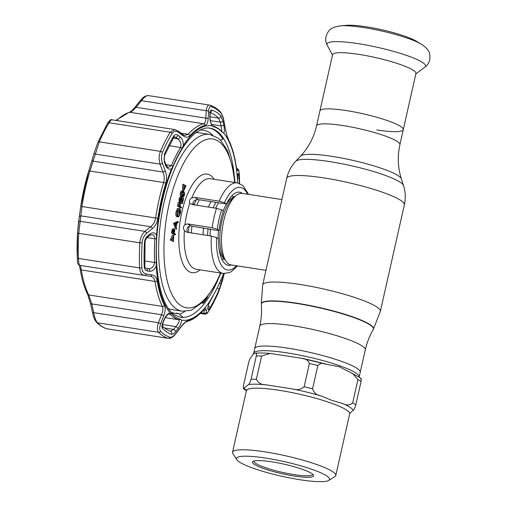 <?xml version="1.0" encoding="UTF-8"?>
<svg xmlns="http://www.w3.org/2000/svg" width="507" height="507" viewBox="0 0 507 507"><rect width="100%" height="100%" fill="white"/><g stroke="black" fill="none" stroke-linecap="round" stroke-linejoin="round"><path stroke-width="0.76" d="M288.185 348.208A54.072 8.41 -167.3 0 0 254.723 348.575A54.072 8.41 12.7 0 1 285.403 347.789A54.072 8.41 12.7 0 1 340.374 360.952A54.072 8.41 12.7 0 1 360.217 372.353A54.072 8.41 -167.3 0 0 288.185 348.208M403.268 129.665L415.93 73.49A42.715 6.648 -167.3 0 0 359.026 54.414A42.715 6.648 -167.3 0 0 332.592 54.705L319.93 110.881A42.715 6.648 12.7 0 1 346.363 110.589A42.715 6.648 12.7 0 1 403.268 129.665A42.715 6.648 -167.3 0 0 346.363 110.589A42.715 6.648 -167.3 0 0 319.93 110.881L316.558 125.863A42.715 6.648 12.7 0 1 342.992 125.571A42.715 6.648 12.7 0 1 399.896 144.647L403.268 129.665A42.715 6.648 -167.3 0 1 376.834 129.957M188.604 232.517A36.181 14.215 -81.2 0 1 189.041 226.242M194.048 204.847A36.181 14.215 -81.2 0 1 196.285 199.752M281.911 199.574L242.169 193.395A36.181 14.215 98.8 0 0 235.635 195.892A36.181 14.215 98.8 0 0 222.56 226.965A36.181 14.215 98.8 0 0 225.577 260.535A36.181 14.215 98.8 0 0 228.752 264.014A36.181 14.215 98.8 0 0 231.053 264.901L265.966 270.332M268.932 257.188L280.726 204.841M210.944 201.59A36.181 14.215 98.8 0 0 208.497 207.097M203.554 227.935A36.181 14.215 98.8 0 0 203.053 234.76M199.321 199.777A36.181 14.215 98.8 0 0 196.881 205.284M191.931 226.128A36.181 14.215 98.8 0 0 191.431 232.954M326.077 364.254L325.862 364.191C322.782 362.727 320.107 363.164 317.826 365.522L312.578 388.806C314.004 392.836 316.685 395.168 320.633 395.802L331.641 400.264L342.903 403.591C346.541 405.613 349.805 405.366 352.701 402.843L357.948 379.559L352.897 373.76L339.202 366.713L325.862 364.191L301.545 358.259L270.199 353.442L261.618 356.028L256.371 379.312C258.209 382.994 261.46 384.838 266.124 384.838L292.64 388.964C297.02 390.358 300.854 389.617 304.137 386.746L309.384 363.462C308.117 360.243 305.563 358.519 301.716 358.297M360.566 378.881C361.25 378 361.421 378.887 361.066 381.543L355.819 404.82C354.672 408.458 353.81 410.239 353.246 410.169L350.026 413.199M236.826 459.722L232.897 453.676A52.918 8.232 12.7 0 1 232.536 452.269A52.918 8.232 12.7 0 1 262.569 451.496A52.918 8.232 12.7 0 1 316.362 464.38A52.918 8.232 12.7 0 1 335.78 475.534A52.918 8.232 12.7 0 1 334.854 476.656L328.713 480.433A47.69 7.421 12.7 0 1 254.001 468.506A47.69 7.421 12.7 0 1 236.826 459.722A47.69 7.421 12.7 0 1 260.287 457.314A47.69 7.421 12.7 0 1 312.046 469.368A47.69 7.421 12.7 0 1 328.713 480.433M302.109 469.222A31.358 4.88 12.7 0 1 313.402 474.996A31.358 4.88 12.7 0 1 297.977 476.58A31.358 4.88 12.7 0 1 263.944 468.652A31.358 4.88 12.7 0 1 252.987 461.383A31.358 4.88 12.7 0 1 302.109 469.222M312.718 474.248A30.154 4.69 12.7 0 1 312.699 474.406A30.154 4.69 12.7 0 1 295.594 474.844A30.154 4.69 12.7 0 1 264.939 467.505A30.154 4.69 12.7 0 1 253.874 461.148A30.154 4.69 12.7 0 1 253.925 460.996M256.295 355.952C256.65 353.297 256.479 352.409 255.794 353.297L253.386 353.892L250.883 357.543C250.357 357.701 249.615 359.374 248.652 362.556L243.404 385.84L243.36 388.546L248.474 384.579C249.045 384.642 249.907 382.855 251.047 379.236L256.295 355.952A60.301 9.38 12.7 0 1 261.618 356.028M270.199 353.442C264.534 352.954 259.838 352.866 256.117 353.17L255.794 353.297M340.584 25.876A45.763 7.117 -167.3 0 1 363.83 27.581A45.763 7.117 -167.3 0 1 421.076 44.02L416.114 41.073A39.673 6.173 -167.3 0 0 366.485 26.827A39.673 6.173 -167.3 0 0 346.332 25.35L340.584 25.876C334.316 26.706 330.317 28.481 328.593 31.219C325.279 36.003 324.81 40.642 327.192 45.123A50.535 7.865 -167.3 0 1 358.259 43.665A50.535 7.865 -167.3 0 1 407.381 55.7A50.535 7.865 -167.3 0 1 424.917 67.146L415.835 73.921M168.539 308.662A89.447 35.148 98.8 0 0 171.835 309.593L182.203 311.209A89.447 35.148 -81.2 0 1 164.046 202.547A89.447 35.148 -81.2 0 1 209.695 134.437L199.327 132.821A89.447 35.148 98.8 0 0 195.911 132.714M237.517 265.902L231.528 271.518L229.405 272.62L223.245 273.45A45.833 18.011 -81.2 0 1 211.337 236.053L186.868 232.244L184.39 230.628C182.995 228.435 183.185 226.445 184.973 224.677L187.679 223.904L212.154 227.713A45.833 18.011 -81.2 0 1 213.941 217.776A45.833 18.011 -81.2 0 1 216.521 208.339L221.648 209.847L223.429 210.975A36.986 14.532 98.8 0 0 219.062 230.349L217.281 229.215L212.154 227.713M185.727 185.587L186.006 185.765L183.857 190.531L182.552 190.226L182.818 184.263L184.193 184.611L183.978 189.447L185.727 185.587L184.63 185.416L184.111 186.57M183.648 190.398L183.914 184.434M184.009 192.894L183.35 192.14C182.761 191.564 182.209 191.957 181.696 193.325L182.482 196.013C183.065 196.634 183.616 196.253 184.123 194.865L184.009 192.894L182.913 192.723L182.254 191.969M183.35 192.14L182.482 192.007M184.123 194.865L183.027 194.701L182.913 192.723M182.381 195.949L183.027 194.701M184.415 195.081C183.781 196.906 183.084 197.451 182.324 196.71C181.455 196.424 181.151 195.239 181.398 193.161C182.032 191.304 182.735 190.733 183.509 191.45C184.371 191.773 184.675 192.983 184.415 195.081M181.861 191.044L183.509 191.45M182.324 196.71L181.227 196.539C180.359 196.253 180.055 195.068 180.302 192.99C180.936 191.133 181.639 190.562 182.412 191.278M181.398 193.161L180.302 192.99M183.35 194.745L182.824 196.196M184.085 195.03L183.319 194.91M174.212 231.794L174.18 229.468L172.944 232.542L173.901 233.15L174.212 231.794L173.147 231.629M172.938 231.072L172.171 230.951L173.001 229.265L173.464 229.335M172.171 230.951L172.063 231.414M172.494 233.049L173.28 229.791L174.338 228.771L174.719 230.78L174.193 233.334L175.517 234.177L175.359 234.874L172.494 233.049L171.398 232.878L172.184 229.62L173.242 228.6L173.584 229.126M172.836 231.528L171.74 231.363M173.426 231.674L173.204 232.707M173.996 232.732L173.223 232.612M175.359 234.874L174.269 234.703L171.398 232.878M247.638 194.244A41.808 16.427 98.8 0 0 224.424 202.756L219.195 201.184L194.72 197.375L198.237 199.612C195.797 199.498 194.054 200.455 193.015 202.477L192.888 204.663M198.237 199.612L226.363 203.985A36.986 14.532 98.8 0 1 239.621 192.185A36.986 14.532 98.8 0 1 242.479 193.446M211.337 236.053L216.565 237.618L218.504 238.854A36.986 14.532 98.8 0 0 228.258 265.275A36.986 14.532 98.8 0 0 231.357 264.946M187.679 223.904L190.936 225.97C188.61 225.919 187.267 227.123 186.906 229.595L187.539 232.352M194.72 197.375L191.747 197.977C189.561 199.302 188.921 201.006 189.833 203.092L192.045 204.536L216.521 208.339M224.424 202.756L226.363 203.985M190.936 225.97L217.161 230.451L219.062 230.349M212.249 135.033A95.278 37.436 98.8 0 0 211.381 133.962M179.44 314.315A95.278 37.436 98.8 0 0 184.814 311.412M173.172 241.313L173.381 236.477L171.632 240.337L171.353 240.16L173.711 235.527L173.451 241.49L172.076 241.148L172.158 239.177M170.593 240.045L170.257 239.988L172.412 235.229L173.508 235.4M171.632 240.337L170.536 240.166M171.353 240.16L170.257 239.988M173.451 241.49L172.076 241.148M173.546 223.346L177.222 221.591L178.318 221.762L178.147 222.516L176.968 223.08L176.176 226.591L176.658 229.113L174.642 223.511L173.546 223.346L175.561 228.942L176.658 229.113M174.642 223.511L178.318 221.762M175.701 223.682L175.473 224.69M175.188 223.929L175.967 226.027L176.594 223.257L175.188 223.929M174.617 223.612L173.527 223.441M177.627 215.836L179.053 212.122M177.919 216.172C178.762 216.369 179.446 215.405 179.972 213.282L179.789 209.638L179.205 212.218L178.914 212.034L179.649 208.751C180.543 209.442 180.745 211.032 180.258 213.529L178.958 216.54L177.78 216.876C176.899 216.039 176.709 214.328 177.209 211.749L178.559 208.624L177.501 211.958C177.095 214.043 177.235 215.45 177.919 216.172L178.115 216.248M179.972 213.282L178.882 213.111M178.914 212.034L177.818 211.863L178.249 209.942M177.209 211.749L176.113 211.577L177.463 208.459L179.649 208.751M177.78 216.876L176.683 216.704C175.802 215.868 175.612 214.163 176.113 211.577M180.568 203.206L180.162 206.469L181.563 207.357L181.405 208.054L178.54 206.229L177.444 206.057L178.293 202.287L179.681 202.642L178.99 205.722L179.871 206.279L180.568 203.206L179.592 203.053M178.54 206.229L179.389 202.458M181.405 208.054L180.308 207.883L177.444 206.057M180.048 201.235L179.554 201.159L179.402 201.849L179.015 198.719L180.391 196.919M180.492 202.02L180.105 198.89L181.487 197.09L182.495 201.735L183.306 198.129L183.597 198.319L182.412 203.58L181.354 197.8L180.397 199.112L180.492 202.02L179.402 201.849M180.105 198.89L179.015 198.719M180.232 196.855L181.487 197.09M182.064 198.611L182.209 197.958L183.306 198.129M182.412 203.58L181.316 203.415L180.619 198.408M181.905 199.821L180.809 199.65M180.074 199.061L179.301 198.94L179.554 201.159M178.141 211.913L177.818 211.863M177.254 216.793L176.683 216.704M182.311 196.71L181.227 196.539M80.429 265.415L81.316 269.965A100.506 39.495 98.8 0 0 88.693 294.941L91.799 303.908L93.713 312.654C94.581 317.521 95.836 320.899 97.464 322.788A118.594 46.6 98.8 0 0 106.914 328.789L168.032 338.296A118.594 46.6 -81.2 0 1 163.146 336.008A118.594 46.6 -81.2 0 1 158.583 332.294C157.062 330.45 157.018 327.262 158.45 322.725A2.009 0.551 21.3 0 0 160.801 323.377C159.426 327.123 159.369 329.772 160.637 331.325A117.275 46.08 98.8 0 0 165.149 335A117.275 46.08 98.8 0 0 169.978 337.263C171.645 337.561 173.692 336.179 176.119 333.112L181.265 326.457C183.895 323.098 186.158 321.127 188.065 320.532A99.182 38.969 98.8 0 0 203.237 310.157C205.043 308.212 206.032 307.964 206.203 309.403L206.501 312.331C206.691 313.605 207.578 312.984 209.163 310.468A117.275 46.08 98.8 0 0 218.758 291.576L222.237 281.36L224.088 274.205A2.009 1.122 14.2 0 0 224.126 274.091A2.009 1.122 14.2 0 0 224.145 273.976M239.399 176.303A2.009 0.83 -2.3 0 0 239.405 176.227L239.583 183.49A117.275 46.08 98.8 0 0 239.399 176.303C239.209 172.614 238.898 170.675 238.467 170.504L237.536 170.377C237.061 170.251 236.541 168.432 235.964 164.927A99.182 38.969 98.8 0 0 228.689 140.281C227.472 137.752 226.439 134.279 225.571 129.868L223.885 121.148C223.061 117.06 221.965 114.227 220.596 112.662A117.275 46.08 98.8 0 0 216.083 108.98A117.275 46.08 98.8 0 0 211.254 106.724C209.695 106.445 208.802 108.004 208.567 111.407L208.162 118.803C207.933 122.529 206.919 124.703 205.139 125.311A99.182 38.969 98.8 0 0 189.96 135.692C188.034 137.612 185.784 137.67 183.223 135.857L178.179 132.188C175.79 130.578 173.755 131.015 172.076 133.518A117.275 46.08 98.8 0 0 162.474 152.411C161.156 155.833 161.15 159.42 162.443 163.165L165.339 171.055C166.784 175.099 166.923 179.18 165.77 183.306A99.182 38.969 98.8 0 0 157.88 218.333C157.094 222.776 155.256 226.204 152.373 228.619L146.637 233.302C143.975 235.609 142.461 238.791 142.093 242.847A117.275 46.08 98.8 0 0 141.84 267.683C142.131 271.391 143.589 273.501 146.219 274.014L151.897 274.883C154.762 275.383 156.543 277.392 157.233 280.916A99.182 38.969 98.8 0 0 164.515 305.569C165.599 308.079 165.383 311.355 163.856 315.392L160.801 323.377M220.837 115.824L223.099 121.598L223.84 125.305C224.544 129.234 224.512 131.852 223.739 133.151L222.459 132.378A97.737 38.405 98.8 0 0 218.2 128.797A97.737 38.405 98.8 0 0 213.599 126.744L212.135 125.78C210.538 122.979 209.765 119.848 209.803 116.382L209.949 113.238C210.101 110.919 210.697 109.854 211.755 110.044A114.056 44.819 -81.2 0 1 216.451 112.25A114.056 44.819 -81.2 0 1 220.837 115.824A2.009 1.774 135.2 0 1 218.435 118.074L209.999 116.756M237.549 182.913L237.53 179.852C237.549 176.005 237.751 173.964 238.144 173.73L238.512 173.781L239.12 177.723A114.056 44.819 -81.2 0 1 239.279 183.376M222.256 277.037C223.029 275.859 223.029 276.797 222.25 279.851L219.049 289.833A114.056 44.819 -81.2 0 1 209.714 308.212C208.637 309.923 208.047 310.347 207.933 309.479L207.832 308.237C207.838 306.691 208.675 304.111 210.342 300.486L211.844 297.685A97.737 38.405 98.8 0 0 220.944 279.769L222.256 277.037A98.377 38.659 -81.2 0 0 223.625 273.501M162.658 323.092L163.983 319.702C165.523 316.121 167.532 313.814 169.997 312.775L171.493 313.586A97.737 38.405 98.8 0 0 175.752 317.167A97.737 38.405 98.8 0 0 180.353 319.22L181.595 320.151C181.506 322.686 180.315 325.513 178.02 328.625L175.809 331.451C174.135 333.536 172.735 334.474 171.607 334.271A114.056 44.819 -81.2 0 1 166.911 332.072A114.056 44.819 -81.2 0 1 162.525 328.492C161.663 327.427 161.708 325.627 162.658 323.092A2.009 0.551 21.5 0 0 163 322.934L164.331 319.543C164.572 318.39 165.7 316.755 167.697 314.651L169.243 313.757L169.87 314.067L168.812 313.903M170.371 331.35L173.673 329.411L175.878 326.59C178.546 323.567 179.586 321.324 179.003 319.841L178.8 319.74A2.009 1.844 -75 0 0 180.353 319.22M163.856 315.392A2.009 0.545 20.8 0 1 161.524 314.752L91.799 303.908L90.658 304.099L92.572 312.857L93.713 312.654L158.45 322.725L161.524 314.752C163 311.355 163.279 308.573 162.373 306.405A100.506 39.495 -81.2 0 1 154.99 281.423C154.375 278.406 152.765 276.683 150.154 276.264A2.009 1.54 -81.5 0 0 150.161 276.264L144.482 275.421A2.009 1.527 -81.5 0 0 144.489 275.421C141.535 274.838 139.9 272.341 139.571 267.93A118.594 46.6 -81.2 0 1 139.831 242.815C140.249 237.992 141.947 234.177 144.932 231.376L150.661 226.718C153.291 224.721 154.952 221.819 155.643 218.004A100.506 39.495 -81.2 0 1 163.641 182.514C164.61 178.958 164.395 175.466 162.988 172.025L160.079 164.154C158.742 159.686 158.862 155.415 160.44 151.359A118.594 46.6 -81.2 0 1 170.149 132.251L174.763 129.564L111.851 119.779C111.115 119.018 109.708 120.165 107.623 123.22L97.959 142.245A2.009 1.014 -156.7 0 0 97.927 142.334L94.277 152.531A2.009 1.134 -163.4 0 0 94.245 152.62L92.166 159.73A2.009 1.134 -164 0 1 92.192 159.654L94.277 152.531M112.174 120.007C111.641 119.31 110.596 120.222 109.03 122.745A118.594 46.6 98.8 0 0 99.321 141.852L95.341 154.09A2.009 1.134 -163.4 0 1 94.245 152.62L97.959 142.245A2.009 1.014 -156.7 0 1 99.321 141.852L160.44 151.359A2.009 1.014 23.3 0 1 162.474 152.411M178.179 132.188A2.009 1.426 126.1 0 0 177.735 130.85L182.773 134.539L184.757 135.451L188.16 134.26A2.009 1.584 42.2 0 1 189.96 135.692M238.467 170.504A2.009 2.003 -83.6 0 0 236.769 168.571L237.086 168.793M209.29 128.081A95.677 37.594 -81.2 0 1 214.765 130.312A95.677 37.594 -81.2 0 1 222.998 139.248L220.361 140.065M171.632 312.394A92.667 36.409 98.8 0 0 178.42 313.465L182.9 317.179A95.677 37.594 -81.2 0 1 179.884 317.141M165.973 164.693L171.391 165.536A2.009 0.989 22.9 0 1 173.007 166.195L171.474 168.894C169.015 169.813 167.044 168.565 165.567 165.155A2.009 0.653 159.5 0 0 165.916 164.553L165.916 164.553C167.361 166.898 168.178 167.823 168.362 167.329L171.391 165.536A98.491 38.703 -81.2 0 1 180.568 147.48C181.55 144.089 180.631 141.225 177.811 138.88L175.042 137.004L174.459 136.839L173.762 137.397A2.009 1.331 31.1 0 0 173.648 136.11C174.801 134.406 176.195 134.108 177.824 135.211A2.009 1.42 125.9 0 1 175.65 137.315L174.009 137.061M144.489 242.441A2.009 0.444 3.3 0 0 145.065 242.169L144.818 265.979C145.084 267.633 145.515 268.418 146.098 268.349L148.551 268.71C151.916 268.634 153.944 266.568 154.641 262.518A98.491 38.703 -81.2 0 1 154.889 238.784C154.869 236.68 154.071 235.318 152.487 234.697L149.888 235.197A2.009 1.109 51.1 0 0 150.059 233.968C152.721 232.111 154.876 232.536 156.517 235.254L156.625 238.886A97.737 38.405 98.8 0 0 156.384 262.436L156.2 266.08C154.496 269.667 152.322 271.397 149.679 271.277L147.245 270.909C145.439 270.548 144.438 269.109 144.242 266.593A114.056 44.819 -81.2 0 1 144.489 242.441C144.742 239.672 145.782 237.504 147.6 235.958A2.009 1.109 51.3 0 1 147.429 237.175L149.888 235.197M219.379 283.362A2.009 1.128 15 0 0 221.445 282.887M220.672 280.409A2.009 1.128 14.8 0 0 222.25 279.851M207.933 309.479A2.009 1.895 -4.3 0 0 208.13 308.522L208.028 307.267A2.009 1.895 -4.8 0 1 207.832 308.237M221.641 131.731L222.174 131.94C219.271 128.835 216.039 126.794 212.477 125.818L212.636 125.875C213.117 126.287 210.088 124.139 209.993 116.895L209.993 116.895A2.009 1.109 -177.3 0 0 209.803 116.382M209.993 116.895L210.132 113.739A2.009 1.115 -177.5 0 0 209.949 113.238M223.099 121.598L220.374 122.193L218.435 118.074A111.356 43.76 98.8 0 0 214.15 114.582A111.356 43.76 98.8 0 0 210.259 112.662M223.84 125.305L221.109 125.894L220.374 122.193L210.342 120.634M221.838 131.668L221.109 125.894L211.622 124.424M237.802 174.902A2.009 2.003 -83.6 0 0 238.144 173.73M237.726 175.416A2.009 2.003 -83.7 0 0 238.512 173.781M163.983 319.702A2.009 0.551 21.3 0 0 164.331 319.543M162.519 324.512L175.878 326.59A2.009 0.64 37.9 0 1 178.02 328.625M145.915 268.304L148.551 268.71A2.009 1.527 98.5 0 1 149.679 271.277M146.092 268.349L146.117 268.349A2.009 1.521 98.5 0 1 147.245 270.909M147.6 235.958L150.059 233.968M165.567 165.155L164.312 161.803A2.009 0.653 -20.7 0 0 164.655 161.201L164.655 161.201C163.976 160.44 163.957 158.514 164.604 155.421L173.762 137.397M164.312 161.803L164.312 154.483A2.009 1.014 23.3 0 1 164.604 155.421M173.293 138.177L177.811 138.88A2.009 1.426 -54 0 0 179.991 136.77C182.228 138.665 183.363 141.554 183.388 145.439A98.377 38.659 -81.2 0 1 212.135 125.78M177.824 135.211L179.991 136.77M173.007 166.195A97.737 38.405 -81.2 0 1 182.108 148.278L183.388 145.439M207.642 297.083A95.677 37.594 -81.2 0 1 203.275 303.249L202.604 302.787M202.287 303.091L203.275 303.249M200.018 130.084L202.686 128.924M212.744 135.198A92.667 36.409 98.8 0 0 200.069 130.09M176.144 313.472L176.17 313.117L178.42 313.465M150.192 276.271L150.161 276.264A2.009 1.54 -81.5 0 0 151.897 274.883M150.161 276.264L144.489 275.421A2.009 1.527 -81.5 0 0 146.219 274.014M144.444 275.415L79.738 265.351C79.105 265.123 78.68 262.816 78.452 258.424L139.571 267.93A2.009 0.83 -2.3 0 0 141.84 267.683M162.443 163.165A2.009 0.653 -20.5 0 1 160.079 164.154L95.341 154.09L89.967 171.049A100.506 39.495 98.8 0 0 81.969 206.545L80.195 221.305L144.932 231.376A2.009 1.109 51.1 0 1 146.637 233.302M157.88 218.333L80.765 206.343L79.219 217.18A2.009 1.591 -171.8 0 1 80.943 215.874L150.661 226.718A2.009 1.122 50.7 0 1 152.373 228.619M165.77 183.306A2.009 0.64 17.1 0 0 163.641 182.514L89.967 171.049A2.009 0.64 -162.9 0 0 88.668 171.265L92.166 159.73A2.009 1.134 -164 0 0 93.269 161.182L162.988 172.025A2.009 0.659 -20.1 0 0 165.339 171.055M182.773 134.539A2.009 1.432 126.3 0 1 183.223 135.857M180.847 133.126L188.16 134.26A100.506 39.495 -81.2 0 1 203.535 123.746C205.056 123.201 205.817 121.325 205.836 118.125A2.009 1.109 3.3 0 1 208.162 118.803M115.862 120.406L129.177 112.32C130.305 112.098 132.276 110.361 135.071 107.11A2.009 0.621 38.9 0 1 136.11 107.281L205.836 118.125L206.229 110.735A2.009 1.109 2.8 0 1 208.567 111.407M148.652 95.646C146.688 95.284 144.299 96.957 141.485 100.665L206.229 110.735C206.729 106.673 207.908 104.81 209.771 105.152A2.009 1.844 107.3 0 1 210.012 105.209L210.012 105.209A2.009 1.844 107.3 0 1 211.254 106.724M220.596 112.662A2.009 1.774 135.2 0 0 220.133 111.616L220.133 111.616C217.053 108.498 213.675 106.362 210.012 105.209L209.771 105.152M223.885 121.148L223.948 121.116C223.479 117.567 222.212 114.398 220.133 111.616M225.571 129.868L223.948 121.116M200.227 313.446L204.752 314.15L204.144 313.339L203.776 309.834M135.071 107.11L140.458 100.481C142.949 97.179 145.591 95.55 148.374 95.582L209.505 105.095M140.458 100.481A2.009 0.608 39.3 0 1 141.485 100.665L136.11 107.281C133.626 110.076 131.541 111.743 129.855 112.281A100.506 39.495 98.8 0 0 116.661 120.527M142.093 242.847A2.009 0.444 3.3 0 1 139.831 242.815L78.712 233.309A2.009 0.444 -176.7 0 1 77.533 232.84L78.471 222.636A2.009 1.591 -172.5 0 1 80.195 221.305L78.712 233.309A118.594 46.6 98.8 0 0 78.452 258.424A2.009 0.83 177.7 0 1 77.279 257.721A2.009 0.83 177.7 0 1 77.279 257.664A117.332 46.105 -81.2 0 1 77.533 232.852A2.009 0.444 -176.7 0 1 77.539 232.821L79.212 217.25A2.009 1.591 -171.8 0 1 79.219 217.18L78.471 222.636A2.009 1.591 -172.5 0 0 78.458 222.712M107.173 328.853L106.666 328.732A2.009 1.844 107.3 0 0 106.914 328.789L168.032 338.296A2.009 1.844 107.3 0 0 169.978 337.263M79.231 217.116L80.6 207.439M88.662 171.29A99.239 38.995 -81.2 0 0 80.765 206.343L88.668 171.265A2.009 0.64 -162.9 0 0 88.662 171.29L92.192 159.654M164.382 327.966L173.673 329.411A2.009 0.634 38.1 0 1 175.809 331.451M176.119 333.112A2.009 0.64 37.9 0 1 176.087 333.397L181.233 326.736C186.798 320.234 186.342 322.173 186.918 321.533L186.918 321.533C192.4 320.044 197.749 316.412 202.965 310.639L204.125 309.581L203.529 309.631M206.203 309.403A2.009 1.895 173.8 0 1 203.858 310.398L203.275 310.303M206.501 312.331A2.009 1.895 175 0 1 204.144 313.339L200.867 312.832M237.536 170.377A2.009 1.996 -83.4 0 0 236.889 168.964M261.339 304.327A57.411 8.93 12.7 0 1 296.899 303.497A57.411 8.93 12.7 0 1 373.222 329.537L373.361 329.297A57.494 8.942 12.7 0 0 296.931 303.218A57.494 8.942 12.7 0 0 261.32 304.042L261.339 304.327C261.916 311.653 261.397 318.922 259.78 326.147A54.072 8.41 12.7 0 1 293.242 325.773A54.072 8.41 12.7 0 1 365.274 349.919C366.91 342.7 369.559 335.907 373.222 329.537M261.32 304.042L262.689 284.871A60.301 9.38 12.7 0 1 300.011 284.459A60.301 9.38 12.7 0 1 380.345 311.38L404.352 204.86C405.784 198.332 405.505 191.893 403.502 185.543A55.453 8.625 12.7 0 0 329.677 161.594A55.453 8.625 12.7 0 0 295.752 161.258C291.221 166.138 288.204 171.835 286.702 178.344A60.301 9.38 12.7 0 1 324.017 177.932A60.301 9.38 12.7 0 1 404.352 204.86M295.752 161.258L300.575 156.112A51.872 8.068 12.7 0 1 332.3 156.422A51.872 8.068 12.7 0 1 401.354 178.825C397.843 167.697 397.355 156.308 399.896 144.647M218.872 247.454A31.757 12.479 98.8 0 0 224.487 258.938A31.757 12.479 98.8 0 0 224.702 259.071M235.635 195.892L232.567 198.598A32.702 12.852 98.8 0 0 220.754 226.68A32.702 12.852 98.8 0 0 223.479 257.024L225.577 260.535M218.542 202.768A31.757 12.479 98.8 0 0 215.735 208.219M210.513 229.018A31.757 12.479 98.8 0 0 210.088 235.856M234.354 197.02A31.757 12.479 98.8 0 0 223.2 210.836M218.549 230.267A31.757 12.479 98.8 0 0 218.124 238.607M215.944 202.363A32.702 12.852 98.8 0 0 213.232 207.832M208.073 228.638A32.702 12.852 98.8 0 0 207.636 235.476M253.386 353.892L253.671 353.259A54.072 8.41 12.7 0 1 284.351 352.466A54.072 8.41 12.7 0 1 339.322 365.636A54.072 8.41 12.7 0 1 359.165 377.031L365.274 349.919M342.903 403.591A56.201 8.746 12.7 0 1 353.246 410.169M232.536 452.269L246.421 390.669A52.918 8.232 12.7 0 1 276.448 389.902A52.918 8.232 12.7 0 1 330.247 402.78A52.918 8.232 12.7 0 1 349.665 413.94L350.147 413.085M251.047 379.236A60.301 9.38 12.7 0 1 256.371 379.312M248.474 384.579A56.201 8.746 12.7 0 1 266.124 384.838M357.948 379.559A60.301 9.38 12.7 0 1 361.066 381.543M352.701 402.843A60.301 9.38 12.7 0 1 355.819 404.82M246.459 390.434A56.201 8.746 12.7 0 1 244.235 388.242M292.64 388.964A56.201 8.746 12.7 0 1 320.633 395.802M304.137 386.746A60.301 9.38 12.7 0 1 312.578 388.806M309.384 363.462A60.301 9.38 12.7 0 1 317.826 365.522M302.14 358.386A56.841 8.841 12.7 0 1 325.342 364.045M234.64 182.457A85.43 33.57 98.8 0 0 205.943 139.615A85.43 33.57 98.8 0 0 169.135 204.023A85.43 33.57 98.8 0 0 175.416 300.29A85.43 33.57 98.8 0 0 220.551 273.032M189.833 203.092A45.833 18.011 98.8 0 0 186.912 213.567A45.833 18.011 98.8 0 0 184.973 224.677M184.39 230.628A45.833 18.011 98.8 0 0 196.209 269.242L223.245 273.45M200.176 269.863A49.851 19.589 -81.2 0 1 181.595 260.186A49.851 19.589 -81.2 0 1 181.823 212.091A49.851 19.589 -81.2 0 1 214.258 179.288M221.648 209.847A41.808 16.427 98.8 0 0 219.024 219.252A41.808 16.427 98.8 0 0 217.281 229.215M216.565 237.618A41.808 16.427 98.8 0 0 236.516 265.75M219.195 201.184A45.833 18.011 -81.2 0 1 237.333 182.875L210.297 178.673A45.833 18.011 98.8 0 0 191.747 197.977M160.637 331.325A2.009 1.774 135.2 0 1 158.583 332.294L97.464 322.788A2.009 1.774 135.2 0 1 96.552 322.325L96.552 322.325C99.632 325.443 103.003 327.579 106.666 328.732M223.739 133.151A98.377 38.659 -81.2 0 1 237.53 179.852M210.342 300.486A98.377 38.659 -81.2 0 1 181.595 320.151M162.525 328.492A2.009 1.774 -44.8 0 0 162.462 326.223M172.076 133.518A2.009 1.331 31.1 0 0 170.149 132.251L109.03 122.745A2.009 1.331 -148.9 0 0 107.623 123.22M236.769 168.571L236.756 168.565C239.418 170.491 238.493 168.489 239.405 176.227M234.12 174.142A95.677 37.594 98.8 0 0 215.931 130.495A95.677 37.594 98.8 0 0 209.854 128.157C207.167 127.682 202.147 127.574 194.156 134.14C189.783 137.923 185.511 143.259 181.348 150.161C171.284 167.278 164.021 188.838 159.566 214.848C151.441 260.623 159.375 306.646 175.01 315.139L180.441 317.243A95.677 37.594 98.8 0 0 217.535 280.796M156.625 238.886A2.009 0.412 3.7 0 1 154.889 238.784L146.998 237.561M165.263 317.636L178.8 319.74A98.491 38.703 -81.2 0 1 174.161 317.674A98.491 38.703 -81.2 0 1 169.87 314.067A2.009 1.768 -43.2 0 0 171.493 313.586M217.148 288.071A2.009 1.014 23.3 0 1 219.049 289.833M209.714 308.212A2.009 1.331 -148.9 0 0 208.231 306.101M209.29 302.964A111.356 43.76 98.8 0 0 213.58 294.77M222.174 131.94A2.009 1.768 136.8 0 1 222.459 132.378M212.604 125.856A2.009 1.844 105 0 1 213.599 126.744M210.329 112.377A2.009 1.844 -72.7 0 0 211.755 110.044M237.555 178.521A2.009 0.83 -2.3 0 0 239.12 177.723M195.936 200.468L194.961 200.316M144.672 260.966L154.641 262.518A2.009 0.856 -2.7 0 0 156.384 262.436M144.818 265.979A2.009 0.83 177.7 0 1 144.242 266.593M164.312 154.483A114.056 44.819 -81.2 0 1 173.648 136.11M169.161 145.705L180.568 147.48A2.009 1.35 31.7 0 1 182.108 148.278M156.517 235.254A98.377 38.659 -81.2 0 1 171.474 168.894M169.997 312.775A98.377 38.659 -81.2 0 1 156.2 266.08M157.233 280.916A2.009 1.179 -9.2 0 1 154.99 281.423L81.316 269.965A2.009 1.179 170.8 0 1 80.131 269.109C81.741 279.027 84.213 287.38 87.54 294.155L87.54 294.155A2.009 1.616 153.7 0 0 88.693 294.941L162.373 306.405A2.009 1.616 -26.3 0 0 164.515 305.569M129.177 112.32A2.009 1.819 75.3 0 1 129.855 112.281L203.535 123.746A2.009 1.819 75.3 0 1 205.139 125.311M144.413 275.409L79.738 265.351C76.627 264.223 77.964 261.542 77.279 257.721L77.533 232.84M79.384 265.262L80.131 269.109A2.009 1.179 170.8 0 1 80.119 268.964M163 322.934L162.468 326.242L166.423 329.442L170.612 331.407A2.009 1.844 107.3 0 1 171.607 334.271M188.065 320.532A2.009 1.819 75.3 0 1 186.918 321.533M203.237 310.157A2.009 1.584 42.2 0 1 202.965 310.639M209.163 310.468A2.009 1.331 31.1 0 1 209.055 310.721L218.726 291.696A2.009 1.014 23.3 0 1 218.663 291.81M218.758 291.576A2.009 1.014 23.3 0 1 218.726 291.696L222.281 281.239L224.265 273.558M235.964 164.927A2.009 1.179 -9.2 0 0 235.964 164.743C234.348 154.825 231.876 146.472 228.549 139.698L228.549 139.698C227.009 136.085 226.382 133.715 225.628 129.836M228.689 140.281A2.009 1.616 -26.3 0 0 228.549 139.698M262.689 284.871L268.976 256.992M280.707 204.923L286.702 178.344M253.671 353.259L259.78 326.147M300.575 156.112C308.522 147.569 313.846 137.486 316.558 125.863M401.354 178.825L403.502 185.543M380.345 311.38L373.361 329.297M231.458 196.203L234.709 196.71M221.698 258.969L224.943 259.476M243.36 388.546L246.389 390.815M335.78 475.534L349.665 413.94M246.421 390.669L246.351 389.693M361.117 378.83C361.161 378.387 358.417 376.695 352.897 373.76M332.491 55.136L327.192 45.123M421.076 44.02C426.387 47.455 429.233 50.776 429.619 53.983C430.557 59.731 428.992 64.116 424.917 67.146M235.077 182.526L233.657 171.233L227.725 150.972L220.843 140.547L217.966 138.012L209.695 134.437M248.639 194.403L242.999 185.575L237.333 182.875M220.989 273.096L215.805 284.193L204.125 301.228L191.209 310.303L182.203 311.209M210.132 113.739L210.449 112.066L209.461 112.408M237.758 174.877L237.542 180.492M194.377 204.017L192.749 203.763M145.065 242.169C144.913 240.8 145.699 239.139 147.429 237.175M165.916 164.553L164.655 161.201M210.849 299.517C209.245 302.368 207.813 307.255 208.028 307.267M222.098 277.373L221.857 277.849M177.735 130.85L174.763 129.564M92.572 312.857C93.345 316.894 94.67 320.05 96.552 322.325M87.54 294.155L90.658 304.099M168.305 338.359L170.175 338.22C172.152 337.611 174.123 336.002 176.087 333.397M204.752 314.15C206.774 313.675 206.298 314.733 209.055 310.721M236.788 168.932L235.964 164.743"/></g></svg>
